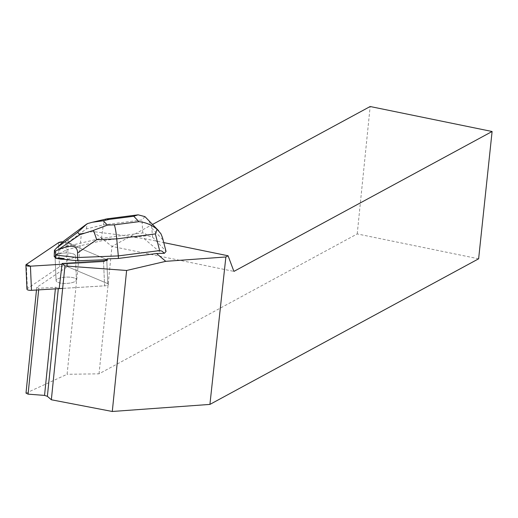 <?xml version="1.0" encoding="UTF-8"?>
<svg xmlns="http://www.w3.org/2000/svg" width="518" height="518" viewBox="0 0 518 518"><rect width="100%" height="100%" fill="white"/><g stroke="black" fill="none" stroke-linecap="round" stroke-linejoin="round"><path stroke-width="0.39" stroke-dasharray="2.59 1.94" d="M57.848 282.375A10.166 3.153 -2.5 0 0 69.302 283.165A10.166 3.153 -2.5 0 0 76.424 279.83A10.166 3.153 -2.5 0 0 66.129 277.124A10.166 3.153 -2.5 0 0 56.112 280.717A10.166 3.153 -2.5 0 0 57.848 282.375M26.955 289.199A4.235 1.314 177.5 0 1 27.383 288.591L59.518 266.841A4.235 1.314 177.5 0 1 66.828 266.394L107.809 283.663A4.235 1.314 177.5 0 1 108.534 284.35A4.235 1.314 177.5 0 1 104.597 285.839L62.659 288.409M107.012 259.654A4.235 1.314 -2.5 0 0 106.753 259.531L103.542 261.707L62.024 264.245L103.542 261.707A4.235 1.314 -2.5 0 0 107.479 260.217A4.235 1.314 -2.5 0 0 106.753 259.531L65.773 242.262A4.235 1.314 -2.5 0 0 62.827 241.809L65.773 242.262L106.753 259.531L77.46 247.183L77.428 246.426L68.104 242.495L81.397 233.501L67.094 374.294L26.004 393.13M56.792 258.236A10.166 3.153 -2.5 0 0 57.899 258.618A10.166 3.153 -2.5 0 1 55.057 256.585A10.166 3.153 -2.5 0 0 56.792 258.236M58.942 253.134A10.166 3.153 -2.5 0 0 55.245 255.121L58.942 253.134L58.974 253.898A10.166 3.153 -2.5 0 1 69.613 253.121A10.166 3.153 -2.5 0 1 75.369 255.698L76.424 279.817L75.369 255.698A10.166 3.153 -2.5 0 1 64.167 259.324A10.166 3.153 -2.5 0 0 75.369 255.698A10.166 3.153 -2.5 0 0 65.074 252.991A10.166 3.153 -2.5 0 0 55.057 256.585L56.112 280.704A10.166 3.153 -2.5 0 0 65.223 283.443A10.166 3.153 -2.5 0 0 76.424 279.817A10.166 3.153 -2.5 0 0 68.175 277.085A10.166 3.153 -2.5 0 0 56.876 279.429A10.166 3.153 -2.5 0 0 56.112 280.704M77.428 246.426L101.528 240.792L133.437 236.687L134.369 237.328L143.985 238.545L163.759 242.599M143.985 238.545L161.778 253.626M133.437 236.687L92.981 231.565L81.397 233.501M92.981 231.565L111.979 246.413L233.916 271.4M103.503 260.942L104.591 285.826L59.188 288.604L58.392 287.911L55.536 287.257L38.831 288.28L36.746 287.399L67.424 266.634L68.104 242.495M67.424 266.634L107.809 283.65L106.753 259.531L107.809 283.663M103.542 261.707L104.597 285.839A4.235 1.314 -2.5 0 0 108.527 284.337A4.235 1.314 -2.5 0 0 107.809 283.65M55.245 255.121L55.277 255.879A10.166 3.153 -2.5 0 0 55.057 256.585L56.112 280.717M478.626 258.806L357.219 233.929L99.042 373.828L67.094 374.294M357.219 233.929L370.163 106.52M99.042 373.828L111.979 246.413L152.583 224.417M36.746 287.399L36.48 290.009M58.392 287.911L58.314 288.675M55.536 287.257L55.374 288.856M38.669 289.879L38.831 288.28M134.369 237.328L147.481 235.645L145.092 233.482L142.761 232.938L101.418 238.261L101.528 240.792M144.936 216.621L141.99 219.956L103.386 224.922L101.418 238.261L66.712 246.367L66.854 249.663L77.46 247.183M146.594 218.162L149.152 221.445L151.69 227.072L152.583 237.192L147.481 235.645M152.583 237.192L165.715 250.913L162.458 237.561M166.038 251.457L165.715 250.913M58.974 253.898L66.854 249.663M54.189 256.468L55.277 255.879M106.76 218.881C105.076 219.36 103.95 221.374 103.386 224.922L86.383 228.898L67.78 242.67L66.712 246.367L54.047 253.172M67.78 242.67C68.829 238.869 67.664 238.196 64.277 240.643M86.383 228.898L87.179 223.698M27.383 288.591L26.327 264.458M58.463 242.709L59.518 266.841M66.828 266.394L65.773 242.262M162.846 239.769L152.072 228.516M142.761 232.938L141.99 219.956M107.44 259.46L107.479 260.217"/><path stroke-width="0.78" d="M62.659 288.409L31.481 290.32A4.235 1.314 177.5 0 1 26.955 289.199L25.9 265.067A4.235 1.314 -2.5 0 0 30.426 266.181L62.024 264.245L30.426 266.181L26.327 264.458L58.463 242.709L62.827 241.809A4.235 1.314 -2.5 0 0 58.463 242.709L26.327 264.458A4.235 1.314 -2.5 0 0 25.9 265.067M57.861 257.86L57.899 258.618A10.166 3.153 -2.5 0 0 64.167 259.324L64.135 258.56L57.861 257.86A10.166 3.153 -2.5 0 0 64.135 258.56M162.458 237.561L160.904 233.728L157.077 229.312C151.515 224.812 145.467 222.267 138.928 221.672L114.251 224.851C115.242 227.298 116.077 231.973 116.751 238.882L155.355 233.916L159.654 250.589L161.985 251.133L164.374 253.296L156.565 253.535L118.421 258.443L106.98 258.896L107.012 259.654L77.538 260.819L64.167 259.324M36.48 290.009L26.004 393.13L28.076 394.146L44.548 395.402L47.378 396.322L51.347 399.766L112.289 411.48L126.612 270.48L165.76 261.331L156.565 253.535M165.76 261.331L225.867 256.973L209.919 404.409L112.289 411.48M163.759 242.599L228.075 255.775L225.867 256.973M126.612 270.48L64.938 265.941L62.115 263.481L103.503 260.942A4.235 1.314 -2.5 0 0 107.44 259.46A4.235 1.314 -2.5 0 0 106.98 258.896M152.583 224.417L370.163 106.52L492.1 131.501L233.916 271.4L228.075 255.775M51.347 399.766L64.938 265.941M492.1 131.501L478.626 258.806L209.919 404.409M62.115 263.481L59.188 288.604M58.314 288.675L47.378 396.322M55.374 288.856L44.548 395.402M28.076 394.146L38.669 289.879M159.654 250.589L118.311 255.911L118.421 258.443M77.538 260.819L77.389 257.524L118.311 255.911L116.751 238.882L96.698 239.679L93.544 230.342L107.427 225.116L103.27 220.778L92.249 222.274L87.179 223.698L77.642 232.368L79.876 234.706L93.544 230.342M164.374 253.296L166.038 251.457M57.899 258.618L56.054 258.411L54.189 256.468L54.435 250.304L56.604 247.947L77.642 232.368M79.876 234.706L58.288 249.708L55.219 251.12L56.054 258.411M58.288 249.708C70.966 244.25 77.409 245.325 77.609 252.939L77.389 257.524L55.905 255.121M86.156 224.436L64.277 240.643L56.604 247.947M54.435 250.304L55.219 251.12M106.76 218.881L109.058 219.425L133.741 216.252L138.066 214.808L144.936 216.621L158.683 230.788M155.355 233.916L157.077 229.312M30.426 266.181L31.481 290.32M114.251 224.851L107.427 225.116M133.741 216.252L138.928 221.672M103.27 220.778L109.058 219.425M77.609 252.939L96.698 239.679M166 251.295L162.477 237.626M107.135 218.823L138.066 214.84M92.23 222.28L106.624 218.913"/></g></svg>
